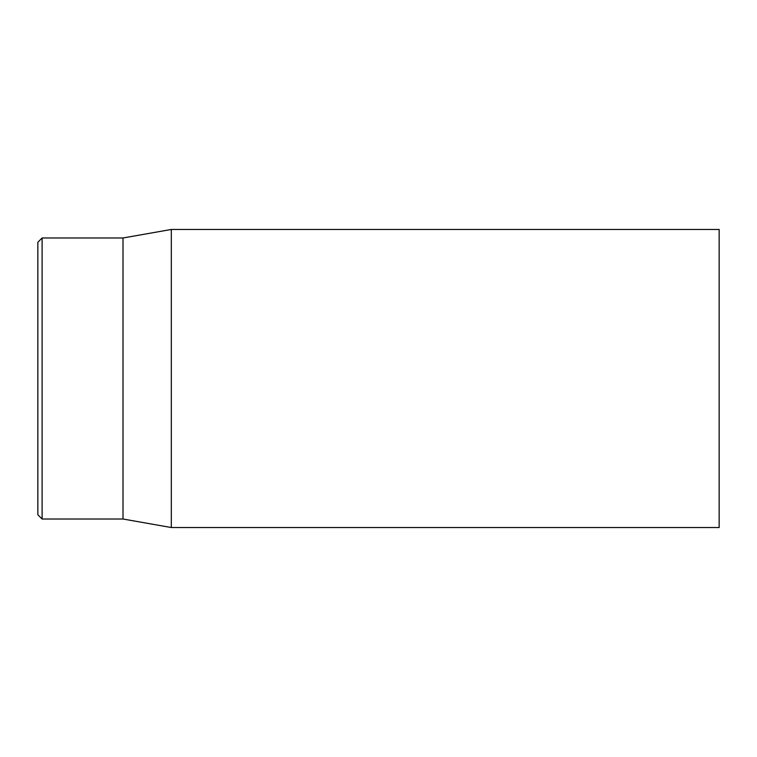 <?xml version="1.0" encoding="UTF-8"?>
<svg xmlns="http://www.w3.org/2000/svg" width="757" height="757" viewBox="0 0 757 757"><rect width="100%" height="100%" fill="white"/><g stroke="black" fill="none" stroke-linecap="round" stroke-linejoin="round"><path stroke-width="1.14" d="M37.85 378.5L37.85 514.76L42.108 519.018L42.108 237.982L37.85 242.24L37.85 378.5M719.15 378.5L719.15 229.466L171.309 229.466L171.309 527.534L719.15 527.534L719.15 378.5M42.108 519.018L123.013 519.018L123.013 237.982L42.108 237.982M123.013 519.018L171.309 527.534M123.013 237.982L171.309 229.466"/></g></svg>
